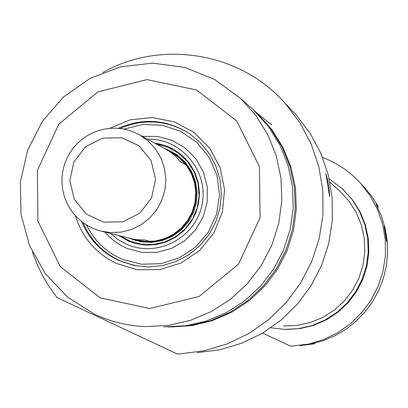 <?xml version="1.0" encoding="UTF-8"?>
<svg xmlns="http://www.w3.org/2000/svg" width="408" height="408" viewBox="0 0 408 408"><rect width="100%" height="100%" fill="white"/><g stroke="black" fill="none" stroke-linecap="round" stroke-linejoin="round"><path stroke-width="0.61" d="M386.57 241.694L384.035 226.205L385.851 234.049L386.57 241.694M322.59 157.452C337.355 163.052 350.054 171.707 360.692 183.411L370.209 195.865L377.604 209.702L382.684 224.553L385.32 240.042L385.433 255.76L383.02 271.295L378.15 286.248L370.943 300.222L361.59 312.86L350.339 323.83L337.477 332.841L323.345 339.67L308.31 344.138L290.649 346.203L262.614 333.091M299.967 345.632L314.594 343.791L311.202 344.01L323.478 340.603L335.203 335.595L346.157 329.072L356.159 321.147L365.022 311.962L372.586 301.675L378.726 290.476L383.321 278.562L386.3 266.144L387.6 253.439L387.207 240.684L385.121 228.097L381.383 215.903L376.069 204.321L378.298 206.606L371.53 195.916L362.574 185.405M378.298 206.606L377.803 207.672M314.884 343.174L314.594 343.791M342.001 188.414L352.895 200.313L360.182 212.053L365.359 224.874L368.271 238.399L368.837 252.231L367.032 265.965L362.911 279.189L356.597 291.516L348.279 302.588L338.196 312.074L326.65 319.694L313.976 325.227L300.558 328.511L286.783 329.455M270.902 327.797L284.509 329.414L298.447 328.67L312.064 325.543L324.947 320.112L336.717 312.543L347.014 303.062L355.536 291.95L362.024 279.536L366.287 266.195L368.2 252.317L367.7 238.328L364.808 224.64L359.611 211.655L352.262 199.772L342.99 189.332L329.215 178.852M283.387 325.961L296.927 325.441L310.177 322.565L322.738 317.424L334.213 310.172L344.26 301.022L352.568 290.267L358.882 278.225L363.008 265.266L364.813 251.797L364.252 238.221L361.34 224.956L356.169 212.41L348.896 200.96L339.747 190.964L337.074 188.624M164.47 148.456L172.472 152.133L180.453 157.921L187.083 165.24L192.081 173.777L195.223 183.166L196.386 193.02L195.514 202.909L192.642 212.42L187.899 221.151L181.478 228.725L173.66 234.824L164.771 239.19L155.193 241.633L145.33 242.061L135.599 240.45L129.316 238.246M73.868 161.899L85.578 146.712L102.653 138.093L121.727 137.756L139.021 145.773L151.108 160.574L155.576 179.224L151.541 198.028L139.791 213.241L122.67 221.85L103.581 222.146L86.307 214.088L74.266 199.282L69.829 180.657L73.868 161.899M66.805 158.534L64.444 164.567L62.842 170.84L62.021 177.261L61.996 183.733L62.766 190.154L64.321 196.421L66.637 202.45L69.676 208.141L73.394 213.404L77.734 218.163L82.63 222.345L88.006 225.879L93.779 228.72L99.863 230.816L110.415 232.58L121.11 232.126L131.504 229.48L141.153 224.747L149.639 218.127L156.611 209.906L161.762 200.43L164.878 190.102L165.826 179.362L164.562 168.672L161.145 158.483L155.723 149.226L148.522 141.296L139.857 135.028L134.354 132.284L128.571 130.218L122.579 128.857L116.464 128.214L110.318 128.306L104.224 129.122L98.262 130.662L92.519 132.896L87.077 135.793L82.008 139.312L77.387 143.407L73.277 148.022L69.732 153.087L66.805 158.534M170.855 151.924L179.969 158.299L186.512 165.475L191.454 173.854L194.585 183.075L195.779 192.76L194.978 202.49L192.219 211.869L187.619 220.488L181.371 227.99L173.731 234.065L165.036 238.445L155.637 240.955L145.942 241.49L136.354 240.026M167.928 150.43L174.859 154.418L180.055 158.605L185.446 164.541L180.525 161.93L176.985 157.804L173.012 154.107L168.647 150.889L164.424 148.43M102.102 231.382L132.442 238.991L137.817 239.776L144.335 239.904L149.818 241.317L144.463 241.271L139.154 240.623L133.192 239.139M136.573 243.811L129.173 241.383L118.896 235.615M155.045 143.31L164.608 145.401L173.584 149.297M154.785 143.167L159.202 143.891L164.965 145.462L169.141 147.079L174.461 149.797L182.845 155.978L189.802 163.751L195.029 172.793L198.308 182.723L199.507 193.132L198.569 203.582L195.529 213.624L190.526 222.845L183.758 230.857L175.516 237.323L166.148 241.975L156.04 244.611L145.625 245.126L135.339 243.5L128.892 241.317L118.606 235.544M147.548 139.22C180.892 138.011 208.809 171.054 202.149 204.031C196.284 237.15 158.141 257.861 127.51 244.657L118.539 239.889L110.614 233.529M142.361 136.394L157.514 136.43L172.135 140.398L185.222 148.038L195.891 158.829L203.408 172.043L207.264 186.787L207.182 202.047L203.179 216.786L195.514 230.005L184.722 240.791L171.533 248.411L156.856 252.358L141.683 252.358L127.046 248.416L121.676 245.851L114.985 241.592L108.931 236.456L104.887 232.086M136.231 265.894L121.895 261.605L119.121 260.38C102.464 252.307 90.469 239.751 83.13 222.717M120.034 128.5C143.555 118.509 166.316 119.962 188.328 132.86C166.316 119.957 143.545 118.504 120.013 128.494M118.223 128.321C142.836 117.616 166.525 119.34 189.281 133.487L200.262 142.53L209.263 153.561L215.939 166.168L220.029 179.857L221.371 194.101L219.912 208.35L215.71 222.049L208.921 234.666L199.818 245.723L188.746 254.781L176.139 261.492L162.486 265.603L148.313 266.96L134.166 265.501L118.096 260.187C101.108 251.94 88.969 239.083 81.682 221.615M75.444 215.801C82.227 237.502 95.788 253.368 116.137 263.39L137.481 269.744L159.783 269.606L181.132 262.976L199.685 250.41L213.843 232.988L222.386 212.211L224.568 189.863L220.208 167.882L209.697 148.15L193.933 132.36L174.287 121.87L152.449 117.56L130.285 119.789L109.691 128.357M100.149 297.84L60.277 266.633L37.908 221.136L37.388 170.345L58.778 124.236L97.884 91.861L147.048 79.616L196.605 89.984L236.727 120.998L259.406 166.571L260.064 217.658L238.527 264.053L199.104 296.494L149.69 308.53L100.149 297.84M94.87 314.349C110.879 321.81 127.73 325.895 145.416 326.604L168.086 325.467L190.25 320.418L211.242 311.6L230.428 299.278L247.233 283.815L261.14 265.679L271.738 245.412L278.695 223.625L281.816 200.981L280.995 178.158L276.267 155.846L267.781 134.711L255.791 115.393L240.664 98.466L214.516 79.397L184.513 67.376L152.49 63.118L120.396 66.856L90.168 78.346L63.623 96.885L42.366 121.334L27.662 150.226L20.4 181.82L21.017 214.21L29.488 245.448L45.313 273.646L67.549 297.09L94.87 314.349M249.915 106.769L254.159 110.578L268.505 126.633L279.878 144.952L287.931 164.99L292.419 186.15L293.199 207.789L290.246 229.255L283.647 249.91L273.6 269.122L260.411 286.314L244.479 300.971L226.287 312.655L206.377 321.014L185.354 325.798L163.858 326.879M252.307 108.916L256.515 112.695L270.677 128.53L281.918 146.6L289.899 166.357L294.372 187.226L295.203 208.575L292.363 229.77L285.942 250.175L276.119 269.178L263.201 286.217L247.564 300.778L229.689 312.426L210.105 320.821L189.399 325.712L168.188 326.961M255.097 111.384L257.82 113.868L271.881 129.581L283.045 147.502L290.981 167.101L295.453 187.802L296.315 208.983L293.546 230.02L287.227 250.288L277.537 269.173L264.777 286.125L249.319 300.635L231.627 312.268L212.231 320.688L191.709 325.65L170.666 327.007M102.739 72.522C161.196 39.316 240.511 52.418 284.998 103.153L299.615 122.298L310.973 143.58L318.775 166.444L322.81 190.296L322.968 214.511L319.24 238.461L311.727 261.513L300.62 283.06L286.212 302.547L268.882 319.459L249.089 333.356L227.348 343.878L204.235 350.758L180.346 353.818L177.097 353.935L56.911 297.493L48.322 285.432L42.687 275.854L37.781 265.883L32.41 252.073M197.135 352.67L219.779 349.768L241.689 343.25L262.298 333.28L281.056 320.112L297.478 304.087L311.131 285.625L321.652 265.21L328.772 243.367L332.301 220.677L332.153 197.732L328.323 175.129L320.928 153.459L310.156 133.289L296.3 115.138L291.817 110.384M329.628 196.707L325.844 173.507C328.292 181.468 329.557 189.205 329.644 196.712L329.633 196.707M271.565 124.787L256.698 112.858M164.404 148.42L167.611 149.609L177.016 154.805L185.028 161.976L191.245 170.774L195.345 180.754L197.13 191.408L196.508 202.21L193.504 212.614L188.272 222.095L181.076 230.173L172.278 236.446L162.323 240.598L151.71 242.418L140.974 241.822L129.239 238.226M156.519 144.116L168.188 147.359L178.735 153.321L187.547 161.65L194.111 171.875L198.043 183.391L199.109 195.539L197.248 207.601L192.571 218.877L185.344 228.715L175.991 236.533L165.061 241.883L153.194 244.448L141.071 244.091L129.402 240.827L120.528 236.028M124.007 129.112L142.917 124.476L162.348 125.251L180.8 131.376L196.845 142.392L209.227 157.452L216.985 175.389L219.499 194.805L216.582 214.195L208.447 232.05L195.738 246.973L179.444 257.805L160.834 263.706L141.357 264.226L122.528 259.33C106.304 252.307 94.284 240.853 86.465 224.966M360.692 183.411L365.548 188.557M343.72 189.995L342.99 189.332M339.747 190.964L329.97 182.407M172.472 152.133L173.104 152.48M139.857 135.028L166.331 149.471M171.472 152.271L172.105 152.618M135.339 243.5L135.614 243.566M83.115 222.702C90.943 240.776 103.867 253.745 121.885 261.605L134.166 265.501M240.664 98.466L254.159 110.578M256.515 112.695L257.82 113.868M296.3 115.138L284.998 103.153"/></g></svg>
